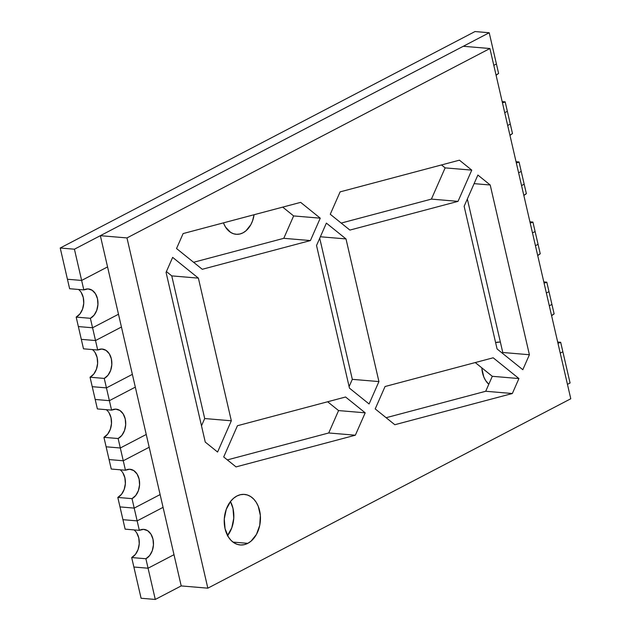 <?xml version="1.0" encoding="UTF-8"?>
<svg xmlns="http://www.w3.org/2000/svg" width="631" height="631" viewBox="0 0 631 631"><rect width="100%" height="100%" fill="white"/><g stroke="black" fill="none" stroke-linecap="round" stroke-linejoin="round"><path stroke-width="0.95" d="M242.99 232.831A22.834 16.256 -85.2 0 1 236.16 234.282A22.834 16.256 -85.2 0 1 223.469 222.853L223.784 223.65L223.469 222.853A22.834 16.256 -85.2 0 0 236.16 234.282A22.834 16.256 -85.2 0 0 242.99 232.831L239.867 234.006L236.664 234.314L233.525 233.754L230.552 232.334L225.59 227.184L223.784 223.65L225.59 227.184L230.552 232.334L233.525 233.754L236.664 234.314L239.867 234.006L242.99 232.831L245.932 230.836L242.99 232.831A22.834 16.256 -85.2 0 0 254.072 214.729L252.55 220.858L250.807 224.731L245.932 230.836L250.807 224.731L252.55 220.858L254.072 214.729A22.834 16.256 -85.2 0 1 242.99 232.831M488.788 384.287A22.834 16.256 -85.2 0 1 481.839 367.873L481.895 368.67L481.839 367.873A22.834 16.256 -85.2 0 0 488.788 384.287L485.625 380.509L483.811 376.975L481.895 368.67L483.811 376.975L485.625 380.509L488.788 384.287M81.225 292.476L83.268 297.501L83.734 303.345L82.551 309.127L79.9 313.962L76.177 317.109L78.362 326.574L92.568 327.773L90.375 318.308L76.177 317.109L81.312 339.352L95.518 340.551L92.568 327.773L78.362 326.574L92.568 327.773L90.375 318.308L94.098 315.153L96.748 310.326L97.931 304.544L97.474 298.7L95.423 293.675L92.118 290.244L88.04 288.919L83.82 289.913L69.623 288.714L67.438 279.249L69.623 288.714L83.82 289.913L74.426 249.206L489.214 32.749L498.608 73.448L496.092 75.278A15.223 10.837 -85.2 0 1 498.608 73.448L496.423 63.983L493.805 65.356L496.423 63.983L489.214 32.749L74.426 249.206L60.221 248.007L67.438 279.249L81.636 280.44L74.426 249.206L60.221 248.007L475.017 31.55L489.214 32.749L475.017 31.55L60.221 248.007L67.438 279.249L81.636 280.44L107.562 266.913L118.486 314.246L107.562 266.913L81.636 280.44L107.562 266.913L118.486 314.246L92.568 327.773L118.486 314.246L107.562 266.913L81.636 280.44L67.438 279.249L81.636 280.44L83.82 289.913A15.223 10.837 -85.2 0 1 88.379 288.943A15.223 10.837 -85.2 0 1 97.931 301.807A15.223 10.837 -85.2 0 1 90.375 318.308L76.177 317.109A15.223 10.837 94.8 0 0 83.702 303.819A15.223 10.837 94.8 0 0 78.512 289.463M95.1 352.587L97.15 357.611L97.616 363.456L96.425 369.238L93.774 374.065L90.052 377.22L92.244 386.685L106.442 387.884L104.257 378.419L90.052 377.22L95.194 399.462L109.392 400.661L106.442 387.884L92.244 386.685L106.442 387.884L104.257 378.419L107.972 375.264L110.63 370.429L111.813 364.655L111.348 358.81L109.305 353.786L105.992 350.355L101.914 349.03L97.702 350.016L83.497 348.825L81.312 339.352L83.497 348.825L97.702 350.016L92.568 327.773L78.362 326.574L81.312 339.352L95.518 340.551L121.436 327.024L132.368 374.357L121.436 327.024L95.518 340.551L121.436 327.024L132.368 374.357L106.442 387.884L132.368 374.357L121.436 327.024L95.518 340.551L81.312 339.352L95.518 340.551L97.702 350.016A15.223 10.837 -85.2 0 1 102.254 349.053A15.223 10.837 -85.2 0 1 111.805 361.918A15.223 10.837 -85.2 0 1 104.257 378.419L90.052 377.22A15.223 10.837 94.8 0 0 97.576 363.929A15.223 10.837 94.8 0 0 92.386 349.574M108.982 412.698L111.024 417.722L111.49 423.567L110.307 429.34L107.649 434.175L103.934 437.33L106.118 446.795L120.316 447.994L118.131 438.529L103.934 437.33L109.068 459.573L123.266 460.772L120.316 447.994L106.118 446.795L120.316 447.994L118.131 438.529L121.854 435.374L124.504 430.539L125.687 424.766L125.222 418.913L123.179 413.897L119.866 410.458L115.796 409.14L111.577 410.126L97.379 408.927L95.194 399.462L97.379 408.927L111.577 410.126L109.392 400.661L106.442 387.884L92.244 386.685L95.194 399.462L109.392 400.661L135.318 387.134L146.242 434.467L135.318 387.134L109.392 400.661L135.318 387.134L146.242 434.467L120.316 447.994L146.242 434.467L135.318 387.134L109.392 400.661L95.194 399.462L109.392 400.661L111.577 410.126A15.223 10.837 -85.2 0 1 116.136 409.156A15.223 10.837 -85.2 0 1 125.679 422.029A15.223 10.837 -85.2 0 1 118.131 438.529L103.934 437.33A15.223 10.837 94.8 0 0 111.458 424.04A15.223 10.837 94.8 0 0 106.268 409.685M122.856 472.808L124.899 477.825L125.364 483.677L124.181 489.451L121.531 494.286L117.808 497.441L119.993 506.906L134.198 508.105L132.013 498.64L117.808 497.441L122.942 519.684L137.148 520.883L134.198 508.105L119.993 506.906L134.198 508.105L132.013 498.64L135.728 495.485L138.386 490.65L139.569 484.868L139.104 479.024L137.061 474.007L133.748 470.568L129.671 469.251L125.451 470.237L111.253 469.038L109.068 459.573L111.253 469.038L125.451 470.237L123.266 460.772L120.316 447.994L106.118 446.795L109.068 459.573L123.266 460.772L149.192 447.245L160.116 494.578L149.192 447.245L123.266 460.772L149.192 447.245L160.116 494.578L134.198 508.105L160.116 494.578L149.192 447.245L123.266 460.772L109.068 459.573L123.266 460.772L125.451 470.237A15.223 10.837 -85.2 0 1 130.01 469.267A15.223 10.837 -85.2 0 1 139.561 482.139A15.223 10.837 -85.2 0 1 132.013 498.64L117.808 497.441A15.223 10.837 94.8 0 0 125.332 484.151A15.223 10.837 94.8 0 0 120.142 469.787M136.738 532.919L138.781 537.935L139.246 543.78L138.063 549.562L135.405 554.397L131.69 557.552L133.875 567.017L148.072 568.215L145.887 558.743L131.69 557.552L141.084 598.251L155.281 599.45L148.072 568.215L133.875 567.017L148.072 568.215L145.887 558.743L149.61 555.595L152.26 550.76L153.443 544.979L152.978 539.134L150.935 534.11L147.622 530.679L143.552 529.362L139.333 530.348L125.127 529.149L122.942 519.684L125.127 529.149L139.333 530.348L137.148 520.883L134.198 508.105L119.993 506.906L122.942 519.684L137.148 520.883L163.074 507.356L173.998 554.681L163.074 507.356L137.148 520.883L163.074 507.356L173.998 554.681L148.072 568.215L173.998 554.681L163.074 507.356L137.148 520.883L122.942 519.684L137.148 520.883L139.333 530.348A15.223 10.837 -85.2 0 1 143.892 529.377A15.223 10.837 -85.2 0 1 153.436 542.242A15.223 10.837 -85.2 0 1 145.887 558.743L131.69 557.552A15.223 10.837 94.8 0 0 139.206 544.261A15.223 10.837 94.8 0 0 134.017 529.898M570.077 382.993L567.45 384.358L570.077 382.993L562.86 351.751L560.241 353.123L562.86 351.751L560.241 353.123L562.86 351.751L560.675 342.286A15.223 10.837 -85.2 0 1 557.946 343.193L560.675 342.286L557.678 342.034L560.675 342.286L570.077 382.993M181.207 585.923L155.281 599.45L141.084 598.251L133.875 567.017L148.072 568.215L155.281 599.45L181.207 585.923L100.353 235.678L181.207 585.923L207.836 588.171L570.779 398.768L489.916 48.524L126.973 237.926L207.836 588.171L181.207 585.923M551.936 304.426L549.309 305.79L551.936 304.426L548.986 291.648L546.359 293.013L548.986 291.648L546.359 293.013L548.986 291.648L546.801 282.175A15.223 10.837 -85.2 0 1 544.072 283.082L546.801 282.175L543.804 281.923L546.801 282.175L551.936 304.426L549.309 305.79L551.936 304.426L554.121 313.891L551.936 304.426M538.062 244.315L535.435 245.688L538.062 244.315L535.104 231.538L532.485 232.902L535.104 231.538L532.485 232.902L535.104 231.538L532.919 222.073A15.223 10.837 -85.2 0 1 530.19 222.98L532.919 222.073L529.922 221.812L532.919 222.073L538.062 244.315L535.435 245.688L538.062 244.315L540.246 253.78L538.062 244.315M524.18 184.205L521.553 185.577L524.18 184.205L521.23 171.427L518.603 172.791L521.23 171.427L518.603 172.791L521.23 171.427L519.045 161.962A15.223 10.837 -85.2 0 1 516.316 162.869L519.045 161.962L516.048 161.71L519.045 161.962L524.18 184.205L521.553 185.577L524.18 184.205L526.364 193.67L524.18 184.205M510.305 124.094L507.679 125.466L510.305 124.094L507.356 111.316L504.729 112.689L507.356 111.316L504.729 112.689L507.356 111.316L505.171 101.851A15.223 10.837 -85.2 0 1 502.434 102.758L505.171 101.851L502.166 101.599L505.171 101.851L510.305 124.094L507.679 125.466L510.305 124.094L512.49 133.559L510.305 124.094M495.611 342.578A22.834 16.256 -85.2 0 1 500.028 342.112A22.834 16.256 -85.2 0 1 500.383 342.144L499.523 342.081L500.383 342.144A22.834 16.256 -85.2 0 0 500.028 342.112A22.834 16.256 -85.2 0 0 495.611 342.578L499.523 342.081L495.611 342.578M496.423 63.983L493.805 65.356L496.423 63.983M509.974 135.397A15.223 10.837 -85.2 0 1 512.49 133.559L509.974 135.389M523.848 195.5A15.223 10.837 -85.2 0 1 526.364 193.67L523.848 195.5M537.722 255.61A15.223 10.837 -85.2 0 1 540.246 253.78L537.722 255.61M551.604 315.721A15.223 10.837 -85.2 0 1 554.121 313.891L551.604 315.721M92.568 327.773L118.486 314.246L92.568 327.773M106.442 387.884L132.368 374.357L106.442 387.884M120.316 447.994L146.242 434.467L120.316 447.994M134.198 508.105L160.116 494.578L134.198 508.105M148.072 568.215L173.998 554.681L148.072 568.215M247.802 543.346A25.366 18.062 -85.2 0 1 240.206 544.963A25.366 18.062 -85.2 0 1 224.297 523.517A25.366 18.062 -85.2 0 1 236.877 496.021L240.356 494.712L243.905 494.373L247.399 494.996L250.696 496.573L253.678 499.034L256.218 502.3L258.221 506.22L260.358 515.456L259.743 525.331L256.486 534.354L251.067 541.138L247.802 543.346L244.323 544.656L240.774 545.003L237.28 544.372L233.983 542.794L231.001 540.333L228.461 537.076L225.054 528.707L224.281 518.958L226.253 509.327L230.678 501.274L233.612 498.238L236.877 496.021A25.366 18.062 -85.2 0 1 244.473 494.404A25.366 18.062 -85.2 0 1 260.382 515.85A25.366 18.062 -85.2 0 1 247.802 543.346L232.989 542.1L247.802 543.346M493.19 357.793L518.927 378.553L512.348 393.515L394.825 424.726L375.208 408.904L385.052 386.519L493.19 357.793L385.052 386.519L375.208 408.904L394.825 424.726L512.348 393.515L518.927 378.553L492.298 376.305L485.72 391.267L386.133 417.714L485.72 391.267L512.348 393.515L485.72 391.267L492.298 376.305L518.927 378.553L493.19 357.793M340.117 191.871L459.431 160.179L471.759 170.125L458.027 201.36L349.889 230.086L330.265 214.264L340.117 191.871L330.265 214.264L349.889 230.086L458.027 201.36L431.399 199.112L341.197 223.074L431.399 199.112L458.027 201.36L471.759 170.125L459.431 160.179L340.117 191.871M205.256 442.086L166.063 272.347L172.649 257.385L198.386 278.137L231.325 420.79L217.585 452.033L205.256 442.086L217.585 452.033L231.325 420.79L204.696 418.542L201.494 425.815L204.696 418.542L231.325 420.79L198.386 278.137L171.758 275.889L204.696 418.542L171.758 275.889L198.386 278.137L172.649 257.385L166.063 272.347L205.256 442.086M349.464 388.152L316.533 245.498L326.377 223.114L346.001 238.928L378.931 381.581L369.088 403.974L349.464 388.152L369.088 403.974L378.931 381.581L352.311 379.341L349.109 386.614L352.311 379.341L378.931 381.581L346.001 238.928L320.374 236.767L346.001 238.928L326.377 223.114L316.533 245.498L349.464 388.152M464.14 206.29L477.88 175.055L490.208 185.001L529.401 354.732L522.815 369.703L497.078 348.951L464.14 206.29L497.078 348.951L522.815 369.703L529.401 354.732L502.773 352.492L502.434 353.265L502.773 352.492L529.401 354.732L490.208 185.001L477.88 175.055L464.14 206.29M183.116 233.573L300.64 202.362L320.256 218.176L310.413 240.569L202.275 269.287L176.538 248.535L183.116 233.573L176.538 248.535L202.275 269.287L310.413 240.569L283.784 238.321L193.583 262.283L283.784 238.321L310.413 240.569L320.256 218.176L300.64 202.362L183.116 233.573M345.575 397.002L365.199 412.824L355.348 435.209L236.033 466.901L223.705 456.962L237.437 425.728L345.575 397.002L237.437 425.728L223.705 456.962L236.033 466.901L355.348 435.209L365.199 412.824L338.571 410.576L328.727 432.969L227.341 459.896L328.727 432.969L355.348 435.209L328.727 432.969L338.571 410.576L365.199 412.824L345.575 397.002M463.288 46.276L100.353 235.678L463.288 46.276L489.916 48.524L126.973 237.926L100.353 235.678L126.973 237.926L207.836 588.171L570.779 398.768L489.916 48.524L463.288 46.276M475.253 362.557L492.298 376.305L475.253 362.557M445.139 167.878L431.399 199.112L445.139 167.878L471.759 170.125L445.139 167.878L441.503 164.943L445.139 167.878M166.41 271.575L171.758 275.889L166.41 271.575M227.594 535.577A25.366 18.062 94.8 0 0 230.465 501.55L232.997 508.42L233.77 518.161L231.798 527.792L227.373 535.853M319.728 238.226L352.311 379.341L319.728 238.226M467.342 199.017L502.773 352.492L467.342 199.017M293.636 215.928L283.784 238.321L293.636 215.928L320.256 218.176L293.636 215.928L282.704 207.118L293.636 215.928M327.639 401.766L338.571 410.576L327.639 401.766M474.102 183.637L490.208 185.001L474.102 183.637"/></g></svg>
